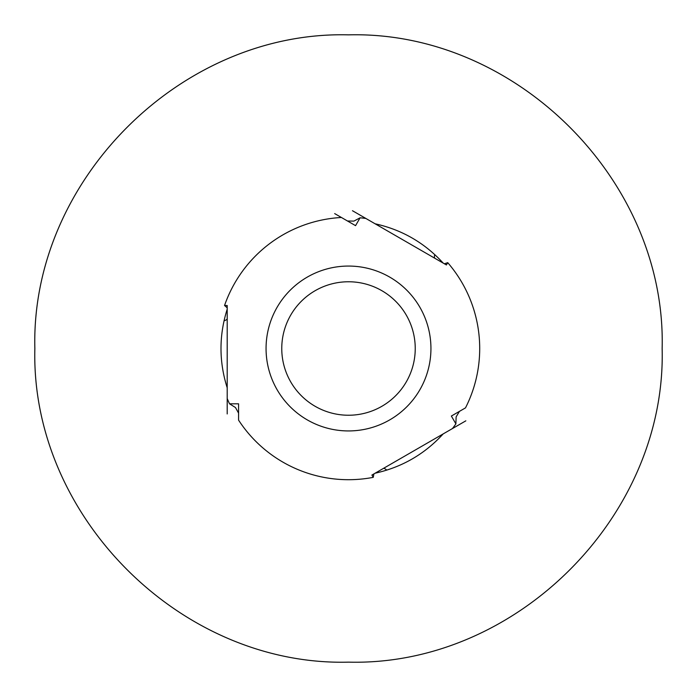 <?xml version="1.0" encoding="UTF-8"?>
<svg xmlns="http://www.w3.org/2000/svg" width="697" height="697" viewBox="0 0 697 697"><rect width="100%" height="100%" fill="white"/><g stroke="black" fill="none" stroke-linecap="round" stroke-linejoin="round"><path stroke-width="1.05" d="M373.914 473.899L373.235 477.349A131.202 131.202 0 0 1 238.574 420.134L238.574 403.807L229.522 403.807L235.464 407.518L238.574 413.112M229.522 403.807A131.202 131.202 0 0 1 227.196 398.492L227.196 305.495L224.547 305.495A131.202 131.202 0 0 1 341.425 217.49L355.557 225.654L360.088 217.804A131.202 131.202 0 0 1 365.855 218.449L446.402 264.947L447.727 262.656A131.202 131.202 0 0 1 465.5 407.876L451.36 416.039L455.89 423.881A131.202 131.202 0 0 1 452.449 428.559L371.91 475.058L373.235 477.349M227.196 413.948L227.196 398.492M227.196 307.813L224.547 305.495M415.238 348.5A66.738 66.738 0 0 0 348.5 281.762A66.738 66.738 0 0 0 281.762 348.5A66.738 66.738 0 0 0 348.5 415.238A66.738 66.738 0 0 0 415.238 348.5M430.938 348.5A82.438 82.438 0 0 0 348.5 266.062A82.438 82.438 0 0 0 266.062 348.5A82.438 82.438 0 0 0 348.5 430.938A82.438 82.438 0 0 0 430.938 348.5M224.033 320.812A39.259 5.463 180 0 0 227.196 318.668M434.71 254.544A39.259 5.463 -60 0 0 434.989 258.36M386.757 470.135A39.259 5.463 60 0 0 383.315 468.471M352.473 210.721L365.864 218.449M443.179 263.091C424.621 242.835 401.934 229.731 375.125 223.798L365.855 218.449M465.84 420.831L443.179 433.909C424.621 454.165 401.934 467.26 375.125 473.202M360.088 217.804L353.91 221.106L347.507 220.993M334.673 213.596L341.155 217.333M455.89 423.881L456.126 416.884L459.419 411.396M444.39 263.788L447.727 262.656M227.196 387.793C218.928 361.595 218.928 335.405 227.196 309.207M348.5 34.85C180.932 30.52 30.529 180.889 34.85 348.5C30.529 516.102 180.915 666.471 348.5 662.15C180.915 666.471 30.529 516.102 34.859 348.5C30.529 180.889 180.932 30.529 348.5 34.859C180.932 30.529 30.529 180.889 34.859 348.5C30.529 516.102 180.915 666.471 348.5 662.141C516.085 666.471 666.471 516.102 662.15 348.5C666.471 180.889 516.068 30.52 348.5 34.85C516.068 30.529 666.471 180.889 662.141 348.5C666.471 516.102 516.085 666.471 348.5 662.141C516.085 666.471 666.471 516.102 662.141 348.5C666.471 180.889 516.068 30.529 348.5 34.859"/></g></svg>
